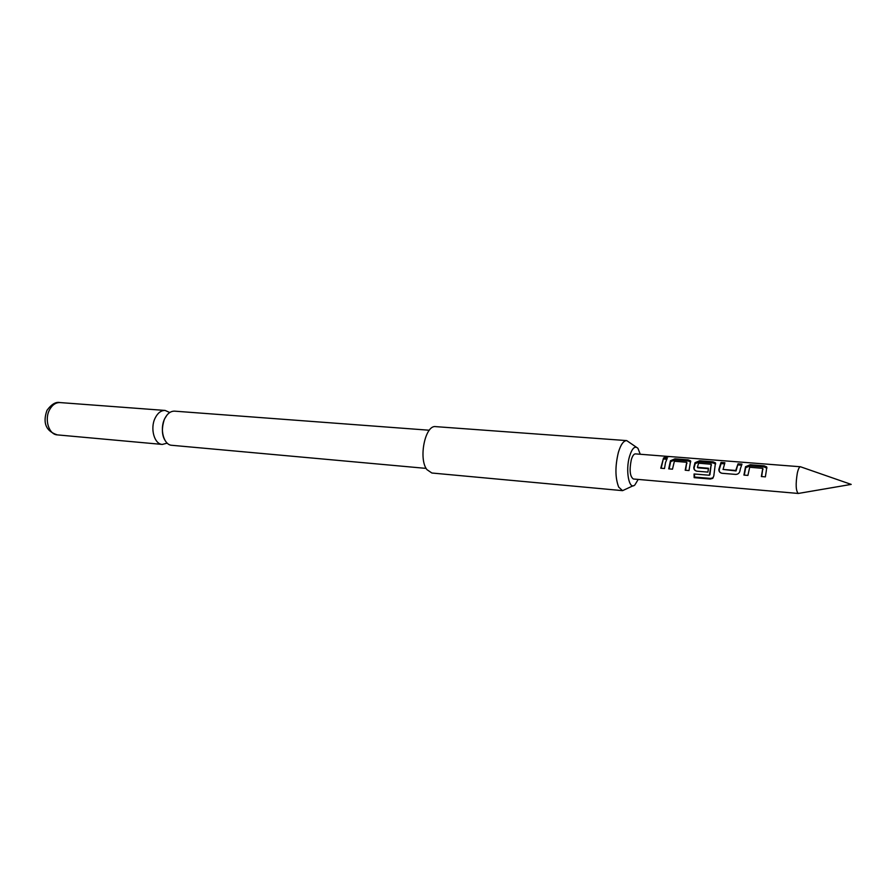 <?xml version="1.0" encoding="UTF-8"?>
<svg xmlns="http://www.w3.org/2000/svg" width="896" height="896" viewBox="0 0 896 896"><rect width="100%" height="100%" fill="white"/><g stroke="black" fill="none" stroke-linecap="round" stroke-linejoin="round"><path stroke-width="1.34" d="M667.61 456.389L669.211 456.59L666.075 457.173L664.474 456.613L667.565 456.389M426.149 468.395L171.774 445.29C163.811 445.099 159.443 429.162 164.651 418.824C167.261 413.616 170.576 411.062 174.597 411.152L429.307 430.237M798.616 493.394L798.258 493.461C795.85 490.941 795.525 484.165 797.306 473.155C798.258 468.966 799.322 466.838 800.464 466.76L851.2 484.4L798.616 493.394M640.27 454.261L637.941 448.336C634.962 445.491 632.173 448.101 629.586 456.187C625.218 470.49 629.115 490.829 634.917 484.882L638.187 479.416M636.35 447.194L626.718 440.608C623.538 440.664 620.76 444.562 618.397 452.312C615.026 466.267 615.126 477.87 618.699 487.122L622.563 490.65L633.158 485.744M626.718 440.608L435.702 426.63C425.264 424.592 418.197 458.584 426.899 469.605L431.861 473.01L622.563 490.65M169.747 412.518L165.133 410.446C161.09 410.346 157.763 412.888 155.142 418.074C149.901 428.355 154.314 444.237 162.31 444.427L167.205 443.139M766.326 470.669L765.374 476.874L761.354 476.538L762.776 468.362L749.694 467.253L747.902 475.418L743.926 475.082L745.528 466.726L750.165 464.744L764.109 465.819L766.718 466.928L766.326 470.669M740.421 468.586L739.917 471.072C739.357 473.2 737.968 474.309 735.762 474.41L722.03 473.278C719.846 472.819 718.794 471.52 718.872 469.37L721 462.448L724.886 462.75L723.072 469.448L735.75 470.478L738.058 463.792L741.989 464.106L740.421 468.586M714.986 466.536L713.81 475.91L712.634 478.397L710.27 479.035L694.142 477.658L694.053 473.984L709.374 475.238L711.2 464.262L698.6 463.187L697.379 467.309L708.456 468.261L707.93 472.102L696.898 471.195C694.758 470.747 693.728 469.459 693.818 467.32L695.005 462.706L699.574 460.768L713.014 461.821L715.456 462.851L714.986 466.536M690.032 464.531L689.013 470.546L685.205 470.221L686.739 462.302L674.374 461.25L672.482 469.179L668.73 468.866L670.443 460.746L674.99 458.819L688.173 459.861L690.547 460.846L690.032 464.531M665.526 462.56L664.496 468.518L660.766 468.205L663.555 457.901L667.262 458.203L665.526 462.56M798.258 493.461L633.338 478.99C629.933 476.526 629.25 470.131 631.288 459.805C632.464 455.885 633.842 453.914 635.421 453.88L666.781 456.333M661.17 468.238L663.555 457.901M663.667 459.01L666.691 459.256M669.133 468.899L670.667 461.63L675.102 459.928L674.99 458.819M670.667 461.63L670.443 460.746M685.597 470.254L686.762 462.437M686.986 463.299L686.762 462.381M675.102 459.928L688.285 460.981L688.173 459.861M688.285 460.981L690.715 461.91M713.194 477.747L710.651 478.43L694.534 477.064L694.142 477.658M694.534 477.064L694.445 474.018M710.651 478.43L710.27 479.035M697.088 471.206C695.061 470.803 694.075 469.661 694.142 467.757L695.218 463.602L699.686 461.888L713.115 462.952L713.014 461.821M713.115 462.952L715.646 463.96L715.456 462.851M699.686 461.888L699.574 460.768M695.218 463.602L695.005 462.706M697.85 467.835L708.378 468.686M709.912 474.813L711.211 464.397M722.187 473.29C720.126 472.875 719.13 471.722 719.186 469.806L718.872 469.37M723.016 469.426L736.053 470.949L738.058 463.792M738.147 464.923L741.485 465.192M719.186 469.806L721.101 463.579L724.371 463.837M721.101 463.579L721 462.448M744.274 475.115L745.707 467.634L750.243 465.886L750.165 464.744M745.707 467.634L745.528 466.726M761.69 476.571L762.798 468.496M762.989 469.381L762.798 468.462M750.243 465.886L764.187 466.973L764.109 465.819M764.187 466.973L766.92 468.149M49.571 409.752C44.162 419.496 48.922 434.638 57.333 434.885C45.942 431.2 42.493 423.013 46.984 410.323C51.542 404.197 55.888 401.61 60.01 402.573C55.765 402.45 52.282 404.846 49.571 409.752M164.875 440.149C161.75 434.762 161.605 427.762 164.427 419.149L166.958 415.094M57.333 434.885L162.31 444.427M800.464 466.76L668.338 456.445M60.01 402.573L165.133 410.446M690.547 460.846L690.715 461.821M712.634 478.397L713.093 477.826M711.211 464.341L711.413 465.136M766.718 466.928L766.875 468.059"/></g></svg>
